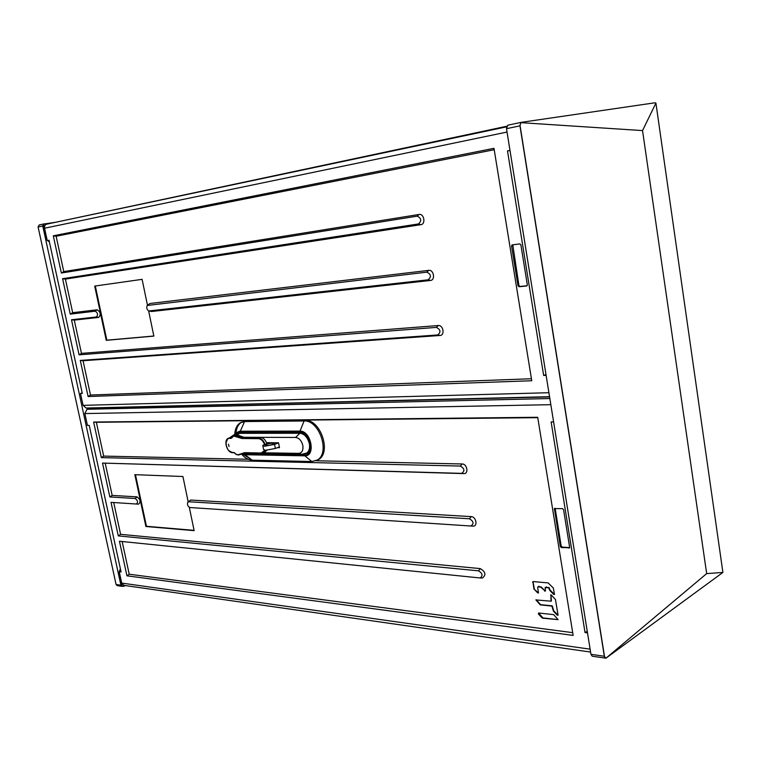 <?xml version="1.0" encoding="UTF-8"?>
<svg xmlns="http://www.w3.org/2000/svg" width="761" height="761" viewBox="0 0 761 761"><rect width="100%" height="100%" fill="white"/><g stroke="black" fill="none" stroke-linecap="round" stroke-linejoin="round"><path stroke-width="1.14" d="M120.371 568.771L119.135 572.006L122.245 586.351L120.894 585.19L42.749 225.988L43.491 224.105L55.667 222.26L506.702 126.259M538.56 612.995L542.954 617.922L558.127 619.616M536.229 599.725L540.624 604.653L552.229 605.842L553.799 610.969L558.098 615.183M551.411 600.971L550.926 594.845L551.012 601.2L535.877 599.915L540.253 604.881L551.858 606.079L553.437 611.207L557.29 615.202L558.089 615.211L555.454 599.487L551.364 595.064L550.564 595.045M539.026 586.198L538.065 586.798L540.881 587.235L545.066 590.945L541.252 587.007L538.427 586.569L537.637 587.359L538.503 592.933L533.937 588.985L537.723 592.914L538.503 592.933M545.418 587.463L549.033 587.54L550.184 590.222L554.484 594.417L553.304 588.006L548.129 582.897L532.995 581.566L534.308 588.757M49.427 242.103L46.878 239.705L43.491 224.105M123.529 585.285L123.748 586.265L125.356 585.57M120.733 570.398L120.571 571.092M123.748 586.265L122.245 586.351M121.95 586.322L117.156 585.628L116.091 584.505L38.098 226.968L39.172 224.952L44.233 223.877M45.27 225.018L44.994 223.724M507.768 125.213L506.493 128.685L519.963 125.85L520.866 122.664L642.541 130.588L655.915 103.077L654.783 102.811L521.323 122.331L507.834 125.204L521.256 122.35M655.915 103.077L722.902 572.443L605.946 658.198L604.32 656.258L590.945 654.327L506.493 128.685M605.785 658.179L592.22 656.21L590.945 654.327M722.902 572.443L706.665 573.613L642.541 130.588M706.665 573.613L605.946 658.198M49.046 240.333L47.249 240.6L44.557 228.224C44.271 226.093 44.985 224.733 46.706 224.162L506.512 126.859M549.547 396.681L86.022 408.029L83.073 405.356L80.485 393.475L82.188 392.923M80.485 393.475L82.293 393.399L49.027 240.248L47.249 240.6M509.984 150.421L507.501 150.906L510.003 150.554M546.122 375.373L543.649 375.468L507.501 150.906M527.335 284.871L526.65 285.974L519.04 286.735L518.032 285.803L511.573 246.012L512.039 244.937L519.858 243.891L520.876 244.814L527.335 284.871M493.984 148.328L531.758 380.747L88.105 396.538L80.286 360.419L437.689 334.964C441.085 332.167 440.648 329.646 436.386 327.401L79.077 354.835L71.486 319.763L96.447 316.966C98.236 314.788 97.817 312.866 95.22 311.192L70.259 314.131L62.592 278.707L418.493 223.934C421.86 220.747 421.413 218.16 417.152 216.162L61.356 273.018L53.299 235.805L493.984 148.328M546.008 374.612L543.649 375.468M527.107 285.746L519.925 286.469L518.926 285.537L512.771 244.814M88.105 396.538L90.473 395.045L83.054 360.733L439.991 335.477C445.08 335.373 443.273 324.89 438.279 325.527L81.465 353.37L74.274 320.115L98.74 317.394C101.089 314.521 100.547 311.981 97.113 309.784L72.666 312.685L65.398 279.097L420.862 224.685C425.941 224.162 424.096 213.403 419.102 214.459L63.781 271.601L56.133 236.243L494.212 149.727M531.435 378.75L90.473 395.045M80.286 360.419L83.054 360.733M79.077 354.835L81.465 353.37M71.486 319.763L74.274 320.115M70.259 314.131L72.666 312.685M62.592 278.707L65.398 279.097M61.356 273.018L63.781 271.601M53.299 235.805L56.133 236.243M147.748 305.056L149.984 303.496L428.747 270.364C433.751 269.518 435.577 280.143 430.488 280.448L151.639 311.496L149.127 311.049M148.642 310.935L153.855 336.105L106.245 340.329L94.697 286.079L142.098 279.344L147.463 305.228M428.158 279.82C431.535 276.823 431.097 274.274 426.826 272.153L147.215 305.475C146.312 307.739 146.816 309.575 148.747 310.973L428.158 279.82L430.488 280.448M106.245 340.329L106.844 340.177L95.306 285.993M153.836 336.01L106.844 340.177M550.831 404.681L84.852 413.575L87.001 409.294L91.025 408.086L549.594 396.938M84.852 413.575L87.429 425.409L89.237 425.399L121.066 571.939L119.23 571.701L121.703 583.078L123.853 585.352L590.584 652.063M120.856 570.959L119.23 571.701M587.502 632.886L585.038 632.572L551.126 421.908L553.599 421.889M568.933 548.139L569.628 547.245L563.568 509.67L562.56 508.652L554.389 508.576L560.353 546.541L561.342 547.559L569.57 547.758M573.147 635.406L537.694 417.275L93.632 422.041L101.337 457.627L460.357 466.055C464.61 468.595 465.028 471.03 461.623 473.371L102.516 463.078L109.85 496.952L135.201 498.493C137.808 500.453 138.217 502.298 136.4 504.02L111.02 502.346L118.288 535.906L478.479 570.836C482.512 573.223 483.073 575.601 480.181 577.97L119.448 541.242L126.935 575.811L573.147 635.406M585.038 632.572L587.254 631.345M555.159 508.281L561.18 546.056L562.17 547.073L569.608 547.635M122.15 541.518L129.218 574.213L126.935 575.811M129.218 574.213L572.7 632.657M481.865 577.989L482.484 577.989C486.298 574.869 485.556 571.739 480.248 568.6L120.59 534.327L118.288 535.906M113.712 502.526L120.59 534.327M138.588 504.143L136.4 504.02L138.588 504.143C140.975 501.87 140.443 499.444 137.009 496.866L112.171 495.401L109.85 496.952M235.891 433.675C236.262 428.395 238.031 424.648 241.208 422.441L245.727 421.099L305.247 420.491C320.552 419.216 331.796 452.7 318.402 459.673L315.929 460.757L462.174 463.972C467.187 463.849 468.928 473.979 463.839 473.599L102.516 463.078M105.227 463.278L112.171 495.401M537.751 417.656L96.362 422.288L103.677 456.096L101.337 457.627M103.677 456.096L248.21 459.273M243.387 454.488L251.082 459.33M96.362 422.288L93.632 422.041M472.819 526.117L473.028 526.127C478.013 526.517 476.196 516.681 471.268 516.624L190.621 500.034L188.281 501.832M188.176 501.88L182.925 476.519L134.849 474.664L145.884 526.507L194.141 530.655L189.308 507.321M542.583 618.16L558.117 619.644L553.656 614.631L538.588 612.995L538.398 613.984L542.184 617.942L542.954 617.922M544.695 591.183L545.532 590.85L545.076 587.692L548.671 587.768L549.813 590.45L553.675 594.427L554.474 594.436M532.995 581.566L532.576 582.127M533.937 588.985L532.947 581.908M469.48 518.783C473.684 521.361 474.132 523.768 470.821 526.003L190.003 507.539C187.957 506.645 187.168 504.962 187.644 502.479L188.795 501.746L469.48 518.783L471.268 516.624M135.468 474.693L146.454 526.279L145.884 526.507M146.454 526.279L194.074 530.36M546.436 586.874L545.485 587.463M229.137 437.946L231.877 437.175M232.847 435.986L233.827 434.873L236.357 434.636L243.986 437.271L260.49 437.413C263.268 437.708 265.399 439.744 266.892 443.539M266.94 450.265L263.981 452.681M242.597 436.862L234.892 435.073M229.004 446.536L228.538 444.186L229.004 446.536M305.047 453.794L306.788 453.023C309.175 451.14 310.031 448.02 309.356 443.663C307.53 437.204 304.381 433.741 299.929 433.266L240.305 433.351M239.268 433.722L236.681 434.664M243.948 437.271L295.591 437.451C299.14 437.946 301.556 440.619 302.84 445.47C303.42 450.312 302.022 452.938 298.654 453.366L263.629 452.795M233.827 434.873L229.974 437.556M267.263 443.397L267.13 442.693L278.536 442.788L279.487 447.687L277.499 447.658M234.721 434.873C234.94 429.233 236.719 425.237 240.057 422.907L244.547 421.556L304.067 420.976C319.335 419.711 330.55 453.128 317.194 460.082L311.81 461.527L252.205 460.177C248.428 459.996 244.861 457.951 241.503 454.06M279.344 446.964L275.358 448.467L265.351 450.322L263.572 449.466L262.887 445.994M278.555 442.892L274.559 444.376L264.543 446.241L262.773 445.404L269.128 442.712M266.369 445.565L265.218 445.023C266.921 443.967 269.518 443.33 273.009 443.102L274.169 443.644C272.457 444.7 269.86 445.347 266.369 445.565M38.098 226.968L42.749 225.988M120.894 585.19L116.091 584.505M519.963 125.85L604.32 656.258M604.567 656.914L519.982 125.042M548.909 392.714L83.073 405.356M44.557 228.224L507.035 132.053M519.04 286.735L519.925 286.469M518.926 285.537L518.032 285.803M511.573 246.012L512.476 245.774M437.689 334.964L439.991 335.477M438.279 325.527L436.386 327.401M96.447 316.966L98.74 317.394M97.113 309.784L95.22 311.192M418.493 223.934L420.862 224.685M419.102 214.459L417.152 216.162M428.747 270.364L426.826 272.153M151.639 311.496L149.327 311.049M148.062 304.971L149.984 303.496M121.703 583.078L590.117 649.162M87.001 409.294L549.851 398.536M562.17 547.073L561.342 547.559M560.353 546.541L561.18 546.056M555.13 508.738L554.293 509.195M478.479 570.836L480.248 568.6M135.201 498.493L137.009 496.866M463.839 473.599L461.623 473.371M460.357 466.055L462.174 463.972M472.914 526.127L470.774 526.003M190.621 500.034L188.795 501.746M232.428 436.472L231.42 437.775L232.447 436.414M231.373 437.822L229.727 437.898L231.525 437.166M234.264 452.662L235.948 454.165L234.264 452.662L232.286 452.386C226.283 452.586 223.382 438.013 229.518 438.393L229.727 437.898L227.948 438.422L225.998 442.702M228.833 450.598L232.486 452.662M227.948 438.422C223.344 441.066 227.254 452.9 232.581 452.681L233.931 452.7M233.722 452.415L234.255 452.738M238.364 455.049L235.948 454.165L238.364 455.049L244.757 452.652L261.27 453.004L264.685 450.293M237.946 454.774L244.576 452.681L261.489 453.299M261.27 453.004L263.354 452.881L265.285 450.322M265.028 444.224C263.553 440.467 261.442 438.45 258.692 438.155L242.188 438.003L243.986 437.271M260.49 437.413L258.483 438.669L241.969 438.507L233.751 436.072L231.401 438.174M243.862 437.252L242.055 437.984L234.54 435.673L236.947 434.731M241.969 438.507L242.188 438.003L241.779 438.479M234.264 436.158L234.54 435.673L233.028 435.853L232.505 436.709M264.486 444.434C263.087 440.866 261.09 438.945 258.483 438.669M229.518 438.393L230.944 438.403M234.274 452.833L232.286 452.386M236.005 454.374L238.336 455.059L244.994 452.957M299.929 433.266L295.591 437.451M241.199 433.266L243.216 432.914M298.654 453.366L301.67 454.298L306.788 453.023L309.537 450.826M252.205 460.177L244.985 454.736L304.562 455.82C316.157 456.686 311.182 430.488 299.824 431.116L240.305 431.211L244.547 421.556L245.727 421.099M305.247 420.491L304.067 420.976L299.767 431.763C310.583 431.173 315.32 456.124 304.276 455.306L311.81 461.527M235.672 434.778L240.238 431.829L240.305 431.211L239.392 431.297L236.966 432.457L235.225 434.873M241.96 453.917L244.985 454.736L242.455 453.756M304.276 455.306L244.7 454.25M240.238 431.829L299.767 431.763M235.939 434.683L240.276 432.039L299.805 431.982C310.421 431.401 315.073 455.887 304.238 455.088L242.74 453.67M237.537 434.312L240.742 432.629M300.243 432.59L240.876 432.648L240.276 432.039M244.661 454.041L244.766 453.328M307.044 452.881L304.676 454.041L304.238 455.088M299.805 431.982L300.395 432.619C306.331 432.648 314.902 444.69 307.701 453.118L304.238 454.032M241.104 432.648L240.457 433.313M308.443 451.882L307.634 452.89M244.281 432.914L245.48 432.648M245.499 432.714L301.318 432.695M240.295 432.686L238.821 433.199L240.876 432.648L300.566 432.59M275.358 448.467L274.559 444.376M44.338 223.848L39.172 224.952M46.706 224.162L506.522 126.859M554.95 508.272L554.389 508.576M480.181 577.97L482.484 577.989M470.821 526.003L473.028 526.127M245.042 452.957L261.565 453.309L265.199 452.281M233.656 435.596L234.797 435.14M233.028 435.853L232.524 436.319M235.958 454.336L234.321 452.881M302.184 432.904L299.244 433.266M243.862 453.318L301.67 454.298M240.057 422.907L241.208 422.441M317.194 460.082L318.402 459.673"/></g></svg>
